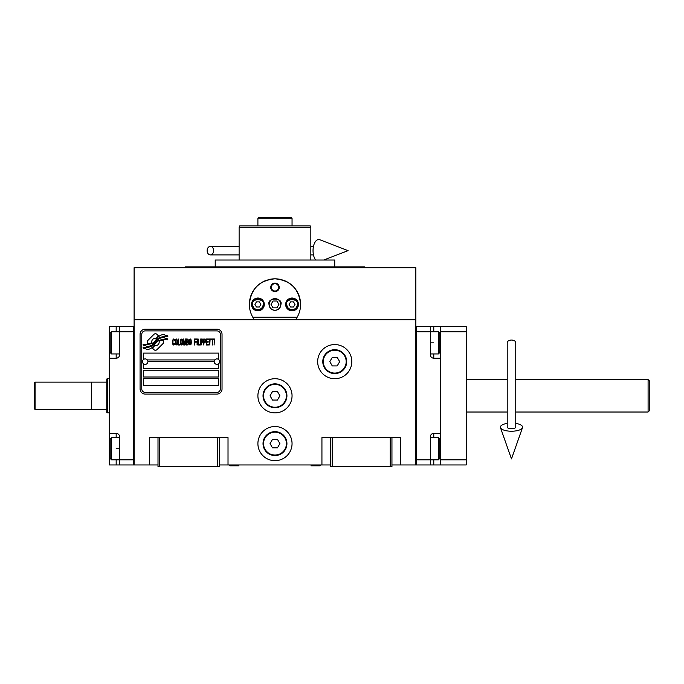 <?xml version="1.0" encoding="UTF-8"?>
<svg xmlns="http://www.w3.org/2000/svg" width="684" height="684" viewBox="0 0 684 684"><rect width="100%" height="100%" fill="white"/><g stroke="black" fill="none" stroke-linecap="round" stroke-linejoin="round"><path stroke-width="1.03" d="M391.949 464.949L415.855 464.949L415.855 267.718L134.098 267.718L134.098 319.804L415.855 319.804M330.475 464.949L219.478 464.949M158.004 464.949L134.098 464.949L134.098 319.804M292.051 443.608A17.074 17.074 0 0 0 274.977 426.525A17.074 17.074 0 0 0 257.902 443.608A17.074 17.074 0 0 0 274.977 460.683A17.074 17.074 0 0 0 292.051 443.608M292.051 395.788A17.074 17.074 0 0 0 274.977 378.714A17.074 17.074 0 0 0 257.902 395.788A17.074 17.074 0 0 0 274.977 412.871A17.074 17.074 0 0 0 292.051 395.788M351.815 361.639A17.074 17.074 0 0 0 334.741 344.565A17.074 17.074 0 0 0 317.667 361.639A17.074 17.074 0 0 0 334.741 378.714A17.074 17.074 0 0 0 351.815 361.639M321.933 464.949L321.933 437.623L330.475 437.623L330.475 466.659L391.949 466.659L391.949 437.623L400.482 437.623L400.482 464.949M149.463 464.949L149.463 437.623L158.004 437.623L158.004 466.659L219.478 466.659L219.478 437.623L228.02 437.623L228.02 464.949M330.475 437.623L391.949 437.623M158.004 437.623L219.478 437.623M390.239 466.659L390.239 437.623M332.185 466.659L332.185 437.623M217.768 466.659L217.768 437.623M159.714 466.659L159.714 437.623M163.715 342.009A2.129 2.129 0 0 0 163.091 340.504L162.895 340.307A9.901 9.901 0 0 0 159.115 341.231A3.753 3.753 0 0 1 154.627 345.659A14.868 14.868 0 0 1 152.352 348.062L153.943 349.652A2.129 2.129 0 0 0 156.952 349.652L163.091 343.513A2.129 2.129 0 0 0 163.715 342.009M214.186 361.639A2.736 2.736 0 0 0 216.913 364.367A2.736 2.736 0 0 0 219.649 361.639A2.736 2.736 0 0 0 216.913 358.903A2.736 2.736 0 0 0 214.186 361.639L147.932 361.639A2.736 2.736 0 0 1 145.196 364.367A2.736 2.736 0 0 1 142.46 361.639A2.736 2.736 0 0 1 145.196 358.903A2.736 2.736 0 0 1 147.932 361.639M143.486 385.545L218.623 385.545L218.623 378.714L143.486 378.714L143.486 385.545M147.325 359.929L214.785 359.929M220.333 334.314A3.411 3.411 0 0 0 216.913 330.902L145.196 330.902A3.411 3.411 0 0 0 141.785 334.314L141.785 388.957A3.411 3.411 0 0 0 145.196 392.377L216.913 392.377A3.411 3.411 0 0 0 220.333 388.957L220.333 334.314M143.486 370.172L143.486 377.004L218.623 377.004L218.623 370.172L143.486 370.172M143.486 363.768L143.486 368.471L218.623 368.471L218.623 363.768M218.623 359.502L218.623 353.098L143.486 353.098L143.486 359.502M165.177 338.563L164.451 337.366A15.672 15.672 0 0 0 160.791 338.016A8.182 8.182 0 0 0 156.773 340.743A305.816 305.816 0 0 1 154.661 343.342A12.885 12.885 0 0 1 151.694 345.984A8.464 8.464 0 0 1 146.846 347.327A60.748 60.748 0 0 1 142.973 347.087L143.725 348.336L145.735 348.472L146.427 349.627A9.832 9.832 0 0 0 150.899 348.361A9.319 9.319 0 0 0 154.327 345.001A12.987 12.987 0 0 1 157.183 341.675A8.806 8.806 0 0 1 162.997 339.657A101.172 101.172 0 0 1 167.922 339.888L167.212 338.708L165.177 338.563M165.177 335.519L164.485 334.373A9.268 9.268 0 0 0 159.175 336.22A11.26 11.26 0 0 0 156.533 339.042A24.675 24.675 0 0 1 154.917 341.205A8.011 8.011 0 0 1 151.301 343.667A13.475 13.475 0 0 1 146.957 344.368A34.294 34.294 0 0 1 142.973 344.112L143.666 345.275L145.726 345.42L146.385 346.506A10.123 10.123 0 0 0 155.165 341.974A12.996 12.996 0 0 1 158.115 338.76A9.815 9.815 0 0 1 163.177 336.75A21.315 21.315 0 0 1 167.922 336.819L167.221 335.656L165.177 335.519M158.534 335.947L156.944 334.356A2.129 2.129 0 0 0 153.934 334.356L147.795 340.495A2.129 2.129 0 0 0 147.795 343.505L147.992 343.701A9.892 9.892 0 0 0 151.771 342.778A3.753 3.753 0 0 1 156.268 338.341A14.886 14.886 0 0 1 158.534 335.947M174.694 344.095L174.753 343.462L173.95 344.223L172.915 343.462L173.035 340.153L173.95 339.777L174.753 340.538L174.463 339.392L173.437 339.007L172.573 340.41L172.693 344.095L173.437 344.993L174.694 344.095M176.583 339.007L175.608 339.392L175.207 341.042L175.378 344.095L176.13 344.993L177.096 344.608L177.498 342.958L177.447 340.41L176.583 339.007M178.302 339.007L177.96 344.993L180.02 344.993L180.02 344.223L178.302 344.223L178.302 339.007M181.85 339.007L180.884 339.392L180.482 341.042L180.533 343.59L181.397 344.993L182.371 344.608L182.773 342.958L182.602 339.905L181.85 339.007M184.834 344.993L185.638 340.281L185.98 344.993L185.98 339.007L185.467 339.007L184.603 344.351L183.748 339.007L183.227 339.007L183.227 344.993L183.569 340.281L184.372 344.993L184.834 344.993M188.322 342.06L188.1 339.136L186.433 339.007L186.433 344.993L188.1 344.864L188.322 342.06M190.391 339.007L189.417 339.392L189.015 341.042L189.186 344.095L189.93 344.993L190.904 344.608L191.306 342.958L191.135 339.905L190.391 339.007M194.512 344.993L194.855 342.188L196.342 342.188L196.342 341.427L194.855 341.427L194.855 339.777L196.573 339.777L196.573 339.007L194.512 339.007L194.512 344.993M197.035 344.993L197.377 339.007L197.035 344.993M198.18 339.007L197.838 344.993L199.899 344.993L199.899 344.223L198.18 344.223L198.18 339.007M200.352 344.993L200.694 339.007L200.352 344.993M203.276 340.923L202.815 339.136L201.156 339.007L201.156 344.993L201.498 342.316L202.815 342.188L203.276 340.923M205.85 340.923L205.397 339.136L203.738 339.007L203.738 344.993L204.08 342.316L205.397 342.188L205.85 340.923M208.372 344.993L208.372 344.223L206.653 344.223L206.653 342.188L208.141 342.188L208.141 341.427L206.653 341.427L206.653 339.777L208.372 339.777L208.372 339.007L206.311 339.007L206.311 344.993L208.372 344.993M211.005 339.649L211.005 339.007L208.834 339.007L208.834 339.649L209.749 339.649L209.749 344.993L210.091 339.649L211.005 339.649M213.639 339.649L213.639 339.007L211.467 339.007L211.467 339.649L212.382 339.649L212.382 344.993L212.724 339.649L213.639 339.649M214.101 344.993L214.443 339.007L214.101 344.993M175.899 339.905L176.583 339.777L177.096 340.538L176.583 344.223L175.608 343.462L175.899 339.905M181.166 339.905L181.85 339.777L182.371 340.538L181.85 344.223L180.884 343.462L181.166 339.905M186.783 341.555L186.783 339.777L187.869 339.777L188.04 341.427L186.783 341.555M188.151 342.701L188.04 344.095L186.783 344.223L186.783 342.316L188.151 342.701M189.699 339.905L190.391 339.777L190.904 340.538L190.391 344.223L189.417 343.462L189.699 339.905M202.763 341.427L201.498 341.555L201.498 339.649L202.763 339.777L202.763 341.427M205.337 341.427L204.08 341.555L204.08 339.649L205.337 339.777L205.337 341.427M145.196 394.087A5.121 5.121 0 0 1 140.075 388.957L140.075 334.314A5.121 5.121 0 0 1 145.196 329.192L216.913 329.192A5.121 5.121 0 0 1 222.035 334.314L222.035 388.957A5.121 5.121 0 0 1 216.913 394.087L145.196 394.087M285.903 281.261L284.168 280.526A25.616 25.616 0 0 0 282.577 279.97A25.616 25.616 0 0 1 287.904 282.321M281.338 279.619A25.616 25.616 0 0 0 274.977 278.815A25.616 25.616 0 0 1 281.338 279.619M274.925 278.815A25.616 25.616 0 0 0 268.581 279.628A25.616 25.616 0 0 1 274.925 278.815M261.998 282.347A25.616 25.616 0 0 1 267.324 279.987A25.616 25.616 0 0 0 265.777 280.526L262.032 282.33M260.963 282.988L259.116 284.322M255.662 287.605L253.875 289.905M251.695 293.744L250.524 296.813M249.651 300.592L249.361 304.431C250.874 288.87 259.416 280.337 274.977 278.815C290.538 280.337 299.079 288.87 300.592 304.431L300.302 300.584M254.482 319.804C251.122 315.238 249.412 310.117 249.361 304.431L249.549 307.535M300.404 307.535L300.592 304.431C300.541 310.117 298.831 315.238 295.471 319.804M364.623 267.718L364.623 266.863L185.321 266.863L185.321 267.718M334.741 266.863L334.741 260.031L215.212 260.031L215.212 266.863M250.464 311.861A25.616 25.616 0 0 1 249.78 299.831M249.831 299.566A25.616 25.616 0 0 1 251.721 293.692M252.345 292.427A25.616 25.616 0 0 1 255.816 287.425M256.192 287.015A25.616 25.616 0 0 1 261.202 282.834M288.725 282.825A25.616 25.616 0 0 1 293.744 287.006M294.094 287.391A25.616 25.616 0 0 1 297.583 292.393M298.215 293.658A25.616 25.616 0 0 1 300.105 299.489M300.165 299.789A25.616 25.616 0 0 1 299.489 311.853M280.782 304.431A5.805 5.805 0 0 0 274.977 298.626A5.805 5.805 0 0 0 269.171 304.431A5.805 5.805 0 0 0 274.977 310.237A5.805 5.805 0 0 0 280.782 304.431M285.647 304.431A6.404 6.404 0 0 0 292.051 310.835A6.404 6.404 0 0 0 298.455 304.431A6.404 6.404 0 0 0 292.051 298.027A6.404 6.404 0 0 0 285.647 304.431M251.498 304.431A6.404 6.404 0 0 0 257.902 310.835A6.404 6.404 0 0 0 264.306 304.431A6.404 6.404 0 0 0 257.902 298.027A6.404 6.404 0 0 0 251.498 304.431M270.71 287.357A4.266 4.266 0 0 1 274.977 283.091A4.266 4.266 0 0 1 279.243 287.357A4.266 4.266 0 0 1 274.977 291.623A4.266 4.266 0 0 1 270.71 287.357M297.155 317.239L252.789 317.239M274.977 310.408C278.576 310.032 280.568 308.039 280.953 304.431C283.073 297.335 266.871 297.335 269 304.431C269.376 308.039 271.368 310.032 274.977 310.408M271.035 304.431L273.002 307.851L276.952 307.851L278.918 304.431L276.952 301.02L273.002 301.02L271.035 304.431M257.902 309.724C261.091 309.39 262.853 307.62 263.195 304.431C265.076 298.147 250.72 298.147 252.61 304.431C252.943 307.62 254.704 309.39 257.902 309.724M257.902 310.408A5.976 5.976 180 0 0 263.879 304.431A5.976 5.976 -0 0 0 257.902 298.455A5.976 5.976 -0 0 0 251.926 304.431A5.976 5.976 180 0 0 257.902 310.408M256.423 301.875L254.944 304.431L256.423 306.996L259.381 306.996L260.861 304.431L259.381 301.875L256.423 301.875M292.051 309.724C295.24 309.39 297.01 307.62 297.343 304.431C299.224 298.147 284.877 298.147 286.758 304.431C287.092 307.62 288.862 309.39 292.051 309.724M292.051 310.408A5.976 5.976 180 0 0 298.027 304.431A5.976 5.976 -0 0 0 292.051 298.455A5.976 5.976 -0 0 0 286.074 304.431A5.976 5.976 180 0 0 292.051 310.408M290.572 301.875L289.093 304.431L290.572 306.996L293.53 306.996L295.009 304.431L293.53 301.875L290.572 301.875M271.326 287.357A3.651 3.651 0 0 1 274.977 283.706A3.651 3.651 0 0 1 278.627 287.357A3.651 3.651 0 0 1 274.977 291.008A3.651 3.651 0 0 1 271.326 287.357M260.459 217.341L259.039 217.341M292.051 218.196L291.196 217.341L258.757 217.341L257.902 218.196L292.051 218.196L292.051 225.882L306.569 225.882L298.027 225.882M270.71 225.882L240.794 225.882M310.835 227.592L310.211 225.882L239.733 225.882L239.118 227.592L310.835 227.592L310.835 260.031M239.118 260.031L239.118 227.592M310.211 225.882L306.569 225.882M288.639 218.196L261.314 218.196M243.384 225.882L251.926 225.882M279.243 225.882L292.051 225.882M257.902 225.882L257.902 218.196M310.818 464.949L311.314 465.804L319.975 465.804L320.471 464.949M229.482 464.949L229.969 465.804L238.639 465.804L239.135 464.949M430.373 326.636L440.616 326.636L440.616 464.949L416.71 464.949L416.71 326.636L430.373 326.636L430.373 331.757L416.71 331.757L416.71 459.828L430.373 459.828L430.373 436.777A3.411 3.411 0 0 1 433.784 433.357L440.616 433.357L440.616 358.219L433.784 358.219A3.411 3.411 0 0 1 430.373 354.808L430.373 331.757L438.393 331.757L438.393 353.953L430.373 353.953M440.616 448.73L439.761 448.73L439.761 458.46L439.761 438.991L438.393 437.623L438.393 459.828L430.373 459.828L430.373 464.949M416.71 464.949L415.855 464.949L415.855 326.636L416.71 326.636M438.393 331.757L439.761 333.117L439.761 352.585L439.761 342.855L440.616 342.855M109.337 358.219L109.337 342.855L110.192 342.855L110.192 333.117L110.192 352.585L111.552 353.953L111.552 331.757L119.58 331.757L119.58 354.808A3.411 3.411 0 0 1 116.169 358.219L109.337 358.219L109.337 433.357L116.169 433.357A3.411 3.411 0 0 1 119.58 436.777L119.58 464.949L133.243 464.949L133.243 326.636L119.58 326.636L119.58 331.757L133.243 331.757L133.243 459.828L111.552 459.828L111.552 437.623L119.58 437.623M109.337 342.855L109.337 326.636L119.58 326.636M119.58 464.949L116.169 464.949L116.169 459.828M109.337 433.357L109.337 464.949L116.169 464.949M133.243 464.949L134.098 464.949L134.098 326.636L133.243 326.636M111.552 459.828L110.192 458.46L110.192 438.991L110.192 448.73L109.337 448.73M515.753 379.569L648.09 379.569L649.8 381.279L649.8 410.306L649.8 381.612M648.09 379.569L648.09 412.016L649.8 410.306M466.231 412.016L507.212 412.016M515.753 412.016L648.09 412.016L648.09 403.261M466.231 379.569L507.212 379.569M649.8 386.828L649.8 404.757M107.627 378.714L106.772 379.022L106.772 412.555L107.627 412.871L107.627 378.714L109.337 378.714M106.772 409.451L91.408 409.451L91.408 382.125L91.408 409.451L35.055 409.451L35.055 382.125L106.772 382.125M440.616 459.828L466.231 459.828L466.231 331.757L440.616 331.757M440.616 326.636L466.231 326.636L466.231 331.757M440.616 464.949L466.231 464.949L466.231 459.828M346.694 361.639A11.953 11.953 0 0 1 334.741 373.592A11.953 11.953 0 0 1 322.788 361.639A11.953 11.953 0 0 1 334.741 349.686A11.953 11.953 0 0 1 346.694 361.639M346.181 361.639A11.44 11.44 0 0 1 334.741 373.079A11.44 11.44 0 0 1 323.301 361.639A11.44 11.44 0 0 1 334.741 350.199A11.44 11.44 0 0 1 346.181 361.639M339.674 361.639L337.203 357.373L332.279 357.373L329.816 361.639L332.279 365.906L337.203 365.906L339.674 361.639M286.929 395.788A11.953 11.953 0 0 1 274.977 407.741A11.953 11.953 0 0 1 263.024 395.788A11.953 11.953 0 0 1 274.977 383.835A11.953 11.953 0 0 1 286.929 395.788M286.416 395.788A11.44 11.44 0 0 1 274.977 407.228A11.44 11.44 0 0 1 263.537 395.788A11.44 11.44 0 0 1 274.977 384.348A11.44 11.44 0 0 1 286.416 395.788M279.901 395.788L277.439 391.522L272.514 391.522L270.043 395.788L272.514 400.063L277.439 400.063L279.901 395.788M286.929 443.608A11.953 11.953 0 0 1 274.977 455.561A11.953 11.953 0 0 1 263.024 443.608A11.953 11.953 0 0 1 274.977 431.647A11.953 11.953 0 0 1 286.929 443.608M286.416 443.608A11.44 11.44 0 0 1 274.977 455.048A11.44 11.44 0 0 1 263.537 443.608A11.44 11.44 0 0 1 274.977 432.16A11.44 11.44 0 0 1 286.416 443.608M279.901 443.608L277.439 439.333L272.514 439.333L270.043 443.608L272.514 447.875L277.439 447.875L279.901 443.608M511.478 340.042A4.266 2.651 0 0 1 515.753 342.701L515.753 427.149A4.266 1.565 0 0 1 511.478 428.723A4.266 1.565 0 0 1 507.212 427.149L507.212 342.701A4.266 2.651 0 0 1 511.478 340.042M507.212 423.387A11.098 4.078 0 0 0 500.474 427.68A11.098 4.078 0 0 0 511.478 431.228A11.098 4.078 0 0 0 522.49 427.68A11.098 4.078 0 0 0 515.753 423.387M207.141 250.643A4.266 3.232 -90 0 0 210.373 254.91A4.266 3.232 -90 0 0 213.605 250.643A4.266 3.232 -90 0 0 210.373 246.377A4.266 3.232 -90 0 0 207.141 250.643M315.7 260.031A11.098 5.686 -90 0 1 313.041 250.643A11.098 5.686 -90 0 1 319.838 239.751L348.062 250.643L323.72 260.031M35.055 409.451L34.2 408.596L34.2 382.98L35.055 382.125M433.784 433.357L433.784 437.623M433.784 459.828L433.784 464.949M433.784 326.636L433.784 331.757M433.784 353.953L433.784 358.219M430.373 342.855L433.784 342.855M116.169 331.757L116.169 326.636M119.58 448.73L116.169 448.73M116.169 437.623L116.169 433.357M116.169 358.219L116.169 353.953M430.373 437.623L438.393 437.623M439.761 458.46L438.393 459.828M439.761 352.585L438.393 353.953M110.192 438.991L111.552 437.623M119.58 353.953L111.552 353.953M110.192 333.117L111.552 331.757M107.627 412.871L109.337 412.871M522.49 427.68L511.478 458.921L500.474 427.68M210.373 254.91L239.118 254.91M310.835 254.91L313.486 254.91M210.373 246.377L239.118 246.377M310.835 246.377L313.486 246.377"/></g></svg>
